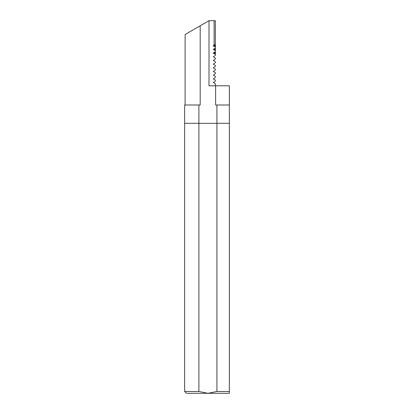 <?xml version="1.0" encoding="UTF-8"?>
<svg xmlns="http://www.w3.org/2000/svg" width="414" height="414" viewBox="0 0 414 414"><rect width="100%" height="100%" fill="white"/><g stroke="black" fill="none" stroke-linecap="round" stroke-linejoin="round"><path stroke-width="0.62" d="M186.455 393.3L229.361 393.3L229.361 391.484L216.926 391.484L207.911 393.3L198.891 391.484L184.639 391.484L186.455 393.3M216.926 391.484L216.926 123.331L198.891 123.331L216.926 123.331L216.926 104.996L229.361 104.996L229.361 123.331L216.926 123.331L229.361 123.331L229.361 391.484M184.639 391.484L184.639 104.996L198.891 104.996L198.891 123.331L184.639 123.331L198.891 123.331L198.891 391.484M229.361 104.996L229.361 85.796L209.008 85.796L209.008 20.7L200.185 25.792L200.185 104.996L198.891 104.996M215.632 85.796L215.632 104.996L216.926 104.996M185.11 104.996L185.11 34.502L200.185 25.792M215.363 85.796L215.363 83.721L213.288 82.526L215.363 81.046L215.363 80.057L213.288 78.857L215.363 77.377L215.363 76.388L213.288 75.188L215.363 73.713L215.363 72.719L213.288 71.524L215.363 70.044L215.363 69.055L213.288 67.855L215.363 66.375L215.363 65.386L213.288 64.186L215.363 62.711L215.363 61.722L213.288 60.522L215.363 59.042L215.363 58.053L213.288 56.853L215.363 55.372L215.363 54.275L213.345 53.183L215.363 51.817L215.363 50.611L213.345 49.52L215.363 48.148L215.363 46.942L213.345 45.571L215.363 44.37L213.288 45.571M215.363 50.72L213.288 49.52L215.363 48.04M215.363 54.384L213.288 53.183L215.363 51.709M213.288 53.183L213.288 52.904M213.288 49.52L213.288 49.24M215.363 44.37L215.363 20.7L209.008 20.7M215.363 44.572L213.774 45.571L215.363 46.942L215.363 46.482L214.002 45.85L215.363 44.94L215.363 44.572M215.363 48.236L213.774 49.24L215.363 50.611L215.363 50.151L214.002 49.52L215.363 48.609L215.363 48.236M215.363 51.905L213.774 52.904L215.363 54.275L215.363 53.82L214.002 53.183L215.363 52.273L215.363 51.905M215.363 45.121L214.675 45.571L215.363 46.482L215.363 45.121M215.363 48.785L214.675 49.24L215.363 50.151L215.363 48.785M215.363 52.454L214.675 52.904L215.363 53.82L215.363 52.454M214.002 45.571L214.675 45.571M214.002 45.85L214.675 45.85M213.345 45.571L213.774 45.571M213.345 45.85L213.774 45.85M214.002 49.24L214.675 49.24M214.002 49.52L214.675 49.52M213.345 49.24L213.774 49.24M213.345 49.52L213.774 49.52M214.002 52.904L214.675 52.904M214.002 53.183L214.675 53.183M213.345 52.904L213.774 52.904M213.345 53.183L213.774 53.183M215.363 47.051L213.288 45.85M214.105 20.7L214.105 45.095"/></g></svg>
